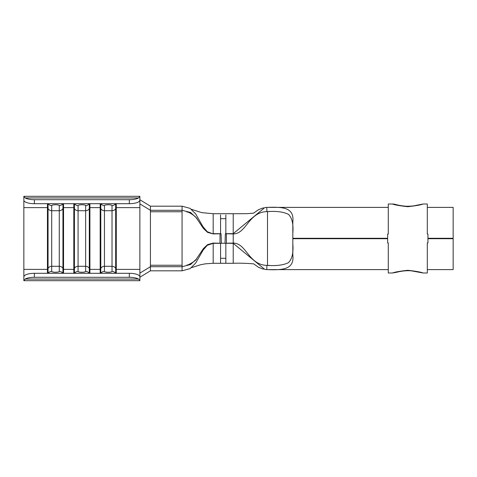 <?xml version="1.0" encoding="UTF-8"?>
<svg xmlns="http://www.w3.org/2000/svg" width="477" height="477" viewBox="0 0 477 477"><rect width="100%" height="100%" fill="white"/><g stroke="black" fill="none" stroke-linecap="round" stroke-linejoin="round"><path stroke-width="0.72" d="M387.646 238.709L292.824 238.709L292.824 255.04C294.434 269.135 283.696 270.256 267.508 269.618L264.842 269.439L233.223 243.33L220.571 243.246L225.842 243.246L225.842 263.286L213.183 263.286L213.183 243.073L207.567 244.629L203.405 248.565L196.232 259.25L190.526 264.526L182.071 266.703L150.428 266.703L150.428 270.817L139.874 277.25L139.874 276.266L139.874 279.969M359.276 238.291L359.276 238.709M338.181 238.709L338.181 238.291M292.824 233.122C293.552 224.285 292.109 218.031 288.484 214.364C283.594 211.895 276.6 210.971 267.508 211.603L269.314 211.603M423.093 204.007C421.084 204.883 415.98 205.784 407.781 206.714C399.577 205.778 394.479 204.877 392.493 204.007C395.606 203.965 396.959 205.527 406.476 206.261C410.661 206.249 413.726 205.981 415.67 205.45L423.099 204.007L427.309 204.007L427.309 234.07L427.941 234.07L427.941 242.93L427.309 242.93L427.309 269.618L453.15 269.618L453.15 238.291L427.941 238.291M266.762 269.6L266.905 265.391L269.374 265.397M268.95 269.618L388.278 269.618L388.278 242.93L388.278 272.993L392.493 272.993C394.479 272.123 399.577 271.222 407.781 270.286C415.98 271.216 421.084 272.117 423.093 272.993L427.309 272.993L427.309 242.93M453.15 238.709L427.941 238.709M268.939 207.382L388.278 207.382L388.278 234.07L388.278 204.007L392.493 204.007M427.309 234.07L427.309 207.382L453.15 207.382L453.15 238.291M139.874 280.691L23.85 280.691L23.85 279.969M139.874 280.321L138.521 279.057A10.548 3.458 180 0 0 129.327 277.292L129.327 273.309A10.548 3.458 0 0 1 138.521 275.074L139.874 276.266M139.874 197.031L139.874 200.734L138.521 201.926A10.548 3.458 180 0 1 129.327 203.691L34.398 203.691A10.548 3.458 180 0 1 25.203 201.926L23.85 200.734L23.85 276.475L25.203 275.074A10.548 3.458 0 0 1 34.398 273.309L34.398 277.292A10.548 3.458 180 0 0 25.203 279.057L23.85 280.691M116.281 203.691L116.281 273.309M139.874 200.525L139.874 276.475M100.182 273.309L100.182 203.691M89.915 203.691L89.915 273.309M63.542 203.691L63.542 273.309M73.816 273.309L73.816 203.691M139.618 201.145L139.874 199.75L150.428 206.183L150.428 266.703L139.874 273.13M23.85 197.031L23.85 196.309L139.874 196.309L138.521 197.943L25.203 197.943A10.548 3.458 0 0 0 34.398 199.708L34.398 203.691M47.444 273.309L47.444 203.691M129.327 273.309L34.398 273.309M129.327 277.292L34.398 277.292M23.85 196.309L25.203 197.943M129.327 203.691L129.327 199.708L34.398 199.708M129.327 199.708A10.548 3.458 0 0 0 138.521 197.943M23.85 280.321L23.85 276.266M23.85 200.734L23.85 196.679M182.071 206.183L182.071 210.297L190.532 212.474L196.244 217.762L203.411 228.441L207.567 232.371L213.183 233.927L207.31 231.721L203.059 226.813L195.624 213.857L190.126 208.389L182.071 206.183L150.428 206.183M150.428 211.746L182.071 211.746L182.071 210.297L150.428 210.297L139.874 203.87M182.071 211.746L182.071 270.817L150.428 270.817M220.571 214.942L220.571 233.682L213.183 233.67L213.183 213.714L201.699 212.635L191.42 209.302M182.071 270.817L190.132 268.605L195.63 263.131L203.065 250.181L207.31 245.279L213.183 243.33L220.571 243.318L220.571 263.286M225.842 214.942L225.842 233.682L233.223 233.67L264.842 207.561L267.508 207.382C283.594 206.774 294.428 207.775 292.824 221.96L292.824 238.291L387.646 238.291M267.508 265.397L267.508 262.29L267.508 265.397C276.553 266.017 283.529 265.111 288.43 262.678C292.097 259.035 293.558 252.768 292.824 243.878M225.842 243.246L233.223 243.073L233.223 263.286C239.752 263.054 246.573 263.25 253.692 263.864L258.594 267.353L263.435 269.195M253.692 213.136L246.71 213.678L233.223 213.714L233.223 233.927C246.388 233.927 248.541 212.074 266.905 211.609L266.762 207.4M225.842 233.754L233.223 233.927L233.223 243.073C246.388 243.073 248.541 264.926 266.905 265.391M267.508 262.29L267.508 211.603L266.905 211.609M221.048 233.754L221.394 243.246M225.019 243.246L225.359 233.754M226.384 233.772L226.414 243.228M220.571 243.246L213.183 243.073M220.571 233.754L213.183 233.927M219.998 243.228L220.028 233.772M388.278 242.93L387.646 242.93L387.646 234.07L388.278 234.07M267.508 214.71L267.508 211.603M139.874 269.374L116.281 269.374L115.672 268.342L115.672 273.309M139.874 207.626L116.281 207.626L115.672 208.658L115.672 268.342A4.221 4.114 180 0 0 112.023 266.285L112.023 205.599A3.786 0.829 180 0 0 108.231 204.764A3.786 0.829 180 0 0 104.445 205.599L104.445 266.285L112.023 266.285L112.023 271.401A4.221 4.114 0 0 1 115.583 273.309M100.79 273.309L100.79 268.342L100.182 269.374L89.915 269.374L89.306 268.342L89.306 273.309M112.023 271.401A3.786 0.829 0 0 1 108.231 272.236A3.786 0.829 0 0 1 104.445 271.401L104.445 266.285A4.221 4.114 180 0 0 100.79 268.342L100.79 208.658L100.182 207.626L89.915 207.626L89.306 208.658L89.306 268.342A4.221 4.114 180 0 0 85.651 266.285L85.651 205.599A3.786 0.829 180 0 0 81.865 204.764A3.786 0.829 180 0 0 78.079 205.599L78.079 266.285L85.651 266.285L85.651 271.401A4.221 4.114 0 0 1 89.211 273.309M89.306 203.691L89.306 208.658A4.221 4.114 180 0 1 85.651 210.715L78.079 210.715A4.221 4.114 180 0 1 74.424 208.658L73.816 207.626L63.542 207.626L62.934 208.658L62.934 268.342L63.542 269.374L73.816 269.374L74.424 268.342L74.424 203.691M48.052 273.309L48.052 208.658L47.444 207.626L23.85 207.626M62.934 273.309L62.934 268.342A4.221 4.114 180 0 0 59.279 266.285L51.707 266.285L51.707 271.401A3.786 0.829 0 0 0 55.493 272.236A3.786 0.829 0 0 0 59.279 271.401L59.279 205.599A3.786 0.829 180 0 0 55.493 204.764A3.786 0.829 180 0 0 51.707 205.599L51.707 266.285A4.221 4.114 180 0 0 48.052 268.342L47.444 269.374L23.85 269.374M138.521 279.057L25.203 279.057M182.071 265.254L150.428 265.254M225.842 258.307L220.571 258.307M225.842 218.693L220.571 218.693M48.052 203.691L48.052 208.658A4.221 4.114 180 0 0 51.707 210.715L59.279 210.715A4.221 4.114 180 0 0 62.934 208.658L62.934 203.691M48.147 203.691A4.221 4.114 -0 0 0 51.707 205.599M51.707 271.401A4.221 4.114 180 0 0 48.147 273.309M62.839 203.691A4.221 4.114 180 0 1 59.279 205.599M59.279 271.401A4.221 4.114 0 0 1 62.839 273.309M74.424 273.309L74.424 268.342A4.221 4.114 180 0 1 78.079 266.285L78.079 271.401A3.786 0.829 0 0 0 81.865 272.236A3.786 0.829 0 0 0 85.651 271.401M100.79 203.691L100.79 208.658A4.221 4.114 180 0 0 104.445 210.715L112.023 210.715A4.221 4.114 180 0 0 115.672 208.658L115.672 203.691M74.519 203.691A4.221 4.114 -0 0 0 78.079 205.599M78.079 271.401A4.221 4.114 180 0 0 74.519 273.309M89.211 203.691A4.221 4.114 180 0 1 85.651 205.599M100.885 203.691A4.221 4.114 -0 0 0 104.445 205.599M104.445 271.401A4.221 4.114 180 0 0 100.885 273.309M115.583 203.691A4.221 4.114 180 0 1 112.023 205.599M190.883 212.688L186.793 211.949C188.069 211.418 195.85 216.182 197.263 219.116M196.697 258.647C195.886 261.289 185.982 266.178 186.966 265.033L190.883 264.312M195.975 214.364L195.624 213.857M191.653 267.609L200.853 264.675L205.468 263.817L213.183 263.286M263.435 207.805L258.594 209.647L253.472 213.201M233.223 213.714L213.183 213.714M225.842 263.286L233.223 263.286M392.488 272.993L397.222 272.152C398.891 271.586 406.988 270.095 412.086 270.972L423.099 272.993"/></g></svg>
